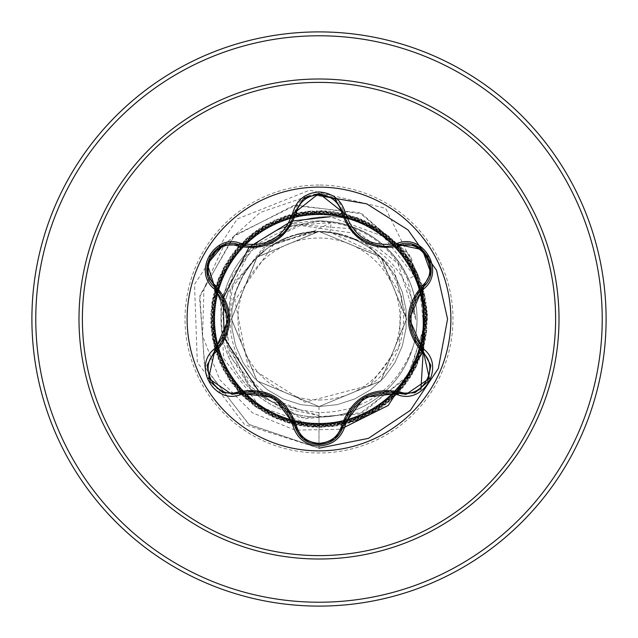 <?xml version="1.0" encoding="UTF-8"?>
<svg xmlns="http://www.w3.org/2000/svg" width="638" height="638" viewBox="0 0 638 638"><rect width="100%" height="100%" fill="white"/><g stroke="black" fill="none" stroke-linecap="round" stroke-linejoin="round"><path stroke-width="0.48" stroke-dasharray="3.19 2.39" d="M319 450.883A131.883 131.883 0 0 1 187.117 319A131.883 131.883 0 0 1 319 187.109A131.883 131.883 0 0 1 450.883 319A131.883 131.883 0 0 1 319 450.883M420.92 389.475L406.007 394.388L398.822 393.335C389.316 389.985 377.84 391.317 364.378 397.322M364.29 397.37C352.248 406.055 345.31 415.362 343.467 425.291C339.974 437.19 331.824 443.625 319.024 444.606M273.814 397.338C256.851 390.855 245.303 389.507 239.178 393.279L231.961 394.34L208.57 378.374L214.711 350.956C222.367 344.4 226.953 333.794 228.484 319.136M319 399.994A80.994 80.994 0 0 0 400.002 319A80.994 80.994 0 0 0 319 237.998A80.994 80.994 0 0 0 238.006 319A80.994 80.994 0 0 0 319 399.994M412.818 347.566C419.645 324.144 418.185 301.2 408.432 278.742C391.995 245.351 365.359 226.235 328.522 221.386L319 220.923A98.077 98.077 0 0 1 414.82 298.082A98.077 98.077 0 0 0 319 220.923L284.149 227.327A98.005 98.005 0 0 1 417.89 274.484L407.586 279.125L415.777 319.582C411.143 279.3 390.017 252.13 352.399 238.054A87.566 87.566 0 0 0 237.2 287.762C215.078 337.071 247.568 398.71 300.211 409.915L319 412.619C364.505 411.853 395.783 390.169 412.818 347.566A98.077 98.077 0 0 1 222.542 336.712A98.077 98.077 0 0 1 284.149 227.327L283.2 227.814A98.005 98.005 0 0 1 417.89 274.484L422.787 287.451M319 606.1A287.1 287.1 0 0 0 606.1 319A287.1 287.1 0 0 0 319 31.9A287.1 287.1 0 0 0 31.9 319A287.1 287.1 0 0 0 319 606.1A287.1 287.1 0 0 1 31.9 319A287.1 287.1 0 0 1 319 31.9M319 220.923A98.077 98.077 0 0 0 223.164 298.185L223.172 298.209M222.678 300.554A98.077 98.077 0 0 0 222.678 337.446M223.164 339.815A98.077 98.077 0 0 0 252.975 391.517M254.777 393.12A98.077 98.077 0 0 0 286.917 411.677M289.213 412.443A98.077 98.077 0 0 0 348.89 412.403A98.077 98.077 0 0 1 319 417.077M283.2 227.814L319 221.338C359.728 223.372 389.26 242.631 407.586 279.125M329.974 232.128L319 231.434L257.106 257.058L231.434 318.984L257.034 380.87L319 406.565L319 448.195L319 415.569L280.473 407.65L248.318 385.057L227.933 351.554L222.287 312.66L232.79 274.779L257.305 244.027L292.1 225.74L331.194 222.502L329.974 232.128L355.725 240.095C412.108 264.507 421.12 350.677 369.857 385.272L399.085 346.067L401.573 296.638L375.814 253.701L329.974 232.128A87.566 87.566 0 0 0 319 231.434L300.793 233.349L283.384 239.003L267.529 248.158L253.924 260.408L243.166 275.217L235.717 291.941L231.913 309.845L231.913 328.155L235.717 346.059L243.166 362.783L253.924 377.592L267.529 389.842L283.384 398.997L300.793 404.651L319 406.565L380.814 381.022L406.565 319.295L381.046 257.21L319 231.434A87.566 87.566 0 0 0 318.466 231.434L256.787 257.377L231.434 319.239L257.146 380.982L319 406.565L337.207 404.651L354.616 398.997L370.471 389.842L384.076 377.592L394.834 362.783L402.283 346.059L406.087 328.155L406.087 309.845L402.283 291.941L394.834 275.217L384.076 260.408L370.471 248.158L352.399 238.054M406.565 319L380.878 257.042L319 231.434L300.793 233.349L283.384 239.003L267.529 248.158L253.924 260.408L243.166 275.217L235.717 291.941L231.913 309.845L231.913 328.155L235.717 346.059L243.166 362.783L253.924 377.592L267.529 389.842L283.384 398.997L300.793 404.651L319 406.565L337.207 404.651L354.616 398.997L370.471 389.842L384.076 377.592L394.834 362.783L402.283 346.059L406.087 328.155L406.087 309.845L402.283 291.941L394.834 275.217L384.076 260.408L370.471 248.158L354.616 239.003L337.207 233.349L319 231.434L257.098 257.058L231.434 318.952L257.082 380.918L319 406.565L380.878 380.958L406.565 319L393.973 268.909L354.505 233.293L300.394 225.461L249.721 249.721L220.357 299.381L223.675 358.484L260.232 406.948L319 427.38L375.814 411.295L415.769 367.815L426.989 309.845L406.159 254.586L359.457 218.459L300.745 212.167L247.456 237.591L215.397 287.18L214.097 346.219L243.931 397.171L296.048 424.924L354.983 421.232L403.232 387.194L426.479 332.916L417.826 274.507L379.833 229.305L323.785 210.723L266.309 224.289L224.48 265.966L210.707 323.386L229.082 379.506L274.141 417.659L332.526 426.535L386.883 403.487L421.096 355.358L425.004 296.439L397.442 244.218L346.601 214.193L287.563 215.285L237.854 247.153L212.239 300.354L218.308 359.09L254.267 405.928L309.446 426.958L367.456 415.944L411.087 376.149L427.38 319.399L411.502 262.521L368.166 222.415L310.235 210.979L254.905 231.602L218.603 278.176L212.103 336.864L237.336 390.249L286.805 422.484L345.836 424.007L396.892 394.356L424.836 342.335L421.359 283.392L387.505 235.015L333.307 211.569L274.866 220.014L229.528 257.84L210.747 313.824L224.097 371.34L265.623 413.32L322.988 427.308L379.171 409.141L417.499 364.218L426.583 305.873L403.734 251.42L355.733 217.032L296.829 212.917L244.506 240.287L214.296 291.016L215.166 350.063L246.858 399.882L299.964 425.698L358.723 419.836L405.688 384.044L426.926 328.945L416.12 270.895L376.492 227.12L319.79 210.62L262.864 226.291L222.59 269.483L210.947 327.366L231.371 382.776L277.809 419.246L336.473 425.961L389.954 400.927L422.364 351.578L424.103 292.555L394.635 241.379L342.726 213.251L283.766 216.505L235.262 250.192L211.625 304.302L219.855 362.775L257.513 408.248L313.425 427.237L370.997 414.094L413.129 372.72L427.316 315.403L409.357 259.156L364.577 220.668L306.264 211.369L251.731 234.026L217.167 281.9L212.837 340.788L240.008 393.207L290.633 423.6L349.68 422.946L399.619 391.437L425.626 338.419L419.979 279.643L384.363 232.551L329.344 211.114L271.254 221.705L227.335 261.173L210.628 317.812L226.091 374.801L269.132 415.226L326.975 427.085L382.449 406.861L419.094 360.558L426.025 301.918L401.182 248.349L351.953 215.756L292.938 213.802L241.658 243.078L213.339 294.892L216.378 353.859L249.889 402.482L303.911 426.328L362.408 418.305L408.025 380.814L427.213 324.965L414.285 267.354L373.07 225.07L315.802 210.668L259.483 228.42L220.836 273.064L211.33 331.345L233.779 385.958L281.525 420.697L340.397 425.243L392.92 398.256L423.496 347.75L423.058 288.703L391.732 238.644L338.81 212.446L280.018 217.877L232.79 253.318L211.154 308.266L221.53 366.395L260.838 410.457L317.413 427.364L374.458 412.116L415.043 369.219L427.117 311.424L407.092 255.87L360.925 219.057L302.308 211.912L248.653 236.554L215.875 285.672L213.706 344.679L242.799 396.062L294.509 424.573L353.484 421.75L402.227 388.422L426.272 334.487L418.464 275.951L381.133 230.198L325.364 210.803L267.705 223.531L225.27 264.587L210.66 321.799L228.205 378.182L272.705 416.997L330.947 426.718L385.647 404.468L420.554 356.849L425.323 297.994L398.527 245.375L348.125 214.607L289.078 214.831L238.915 245.981L212.518 298.799L217.733 357.615L253.007 404.971L307.867 426.806L366.037 416.638L410.242 377.489L427.364 320.978L412.315 263.885L369.569 223.141L311.815 210.859L256.189 230.677L219.209 276.709L211.856 335.301L236.299 389.044L285.298 422.005L344.297 424.39L395.783 395.488L424.485 343.882L421.87 284.891L388.725 236.02L334.878 211.792L276.318 219.376L230.43 256.54L210.827 312.237L223.34 369.952L264.252 412.531L321.408 427.356L377.848 410.011L416.821 365.654L426.758 307.444L404.707 252.672L357.216 217.582L298.377 212.598L245.662 239.202L214.719 289.493L214.727 348.539L245.686 398.822L298.409 425.402L357.248 420.41L404.731 385.304L426.766 330.524L416.813 272.322L377.824 227.973L321.377 210.644L264.22 225.485L223.332 268.08L210.835 325.787L230.446 381.484L276.35 418.632L334.902 426.208L388.741 401.956L421.877 353.085L424.477 294.094L395.767 242.496L344.265 213.61L285.266 216.003L236.283 248.972L211.848 302.731L219.225 361.315L256.213 407.339L311.846 427.141L369.601 414.844L412.331 374.091L427.356 316.99L410.226 260.479L366.005 221.346L307.843 211.194L252.983 233.045L217.725 280.409L212.526 339.233L238.931 392.043L289.11 423.177L348.157 423.385L398.551 392.609L425.323 339.982L418.823 281.765L383.374 236.395L330.317 216.721M319 406.565L380.95 380.886L406.565 319.016L380.934 257.098L319 231.434L300.793 233.349L283.384 239.003L267.529 248.158L253.924 260.408L243.166 275.217L235.717 291.941L231.913 309.845L231.913 328.155L235.717 346.059L243.166 362.783L253.924 377.592L267.529 389.842L283.384 398.997L300.793 404.651L319 406.565L337.207 404.651L354.616 398.997L370.471 389.842L384.076 377.592L394.834 362.783L402.283 346.059L406.087 328.155L406.087 309.845L402.283 291.941L394.834 275.217L384.076 260.408L370.471 248.158L354.616 239.003L337.207 233.349L319 231.434L257.09 257.074L231.434 319.04L257.106 380.942L319 406.565L380.894 380.942L406.565 319.008L380.902 257.058L319 231.434L300.793 233.349L283.384 239.003L267.529 248.158L253.924 260.408L243.166 275.217L235.717 291.941L231.913 309.845L231.913 328.155L235.717 346.059L243.166 362.783L253.924 377.592L267.529 389.842L283.384 398.997L300.793 404.651L319 406.565L337.207 404.651L354.616 398.997L370.471 389.842L384.076 377.592L394.834 362.783L402.283 346.059L406.087 328.155L406.087 309.845L402.283 291.941L394.834 275.217L384.076 260.408L370.471 248.158L354.616 239.003L337.207 233.349L319 231.434L257.05 257.114L231.434 319.016L257.066 380.902L319 406.565L380.934 380.902L406.565 318.952L380.91 257.074L319 231.434L300.793 233.349L283.384 239.003L267.529 248.158L253.924 260.408L243.166 275.217L235.717 291.941L231.913 309.845L231.913 328.155L235.717 346.059L243.166 362.783L253.924 377.592L267.529 389.842L283.384 398.997L300.793 404.651L319 406.565L337.207 404.651L354.616 398.997L370.471 389.842L384.076 377.592L394.834 362.783L402.283 346.059L406.087 328.155L406.087 309.845L402.283 291.941L394.834 275.217L384.076 260.408L370.471 248.158L354.616 239.003L337.207 233.349L319 231.434L257.098 257.066L231.434 318.952L257.074 380.91L319 406.565L380.926 380.91L406.565 319.032L380.95 257.114L319 231.434L300.793 233.349L283.384 239.003L267.529 248.158L253.924 260.408L243.166 275.217L235.717 291.941L231.913 309.845L231.913 328.155L235.717 346.059L243.166 362.783L253.924 377.592L267.529 389.842L283.384 398.997L300.793 404.651L319 406.565L337.207 404.651L354.616 398.997L370.471 389.842L384.076 377.592L394.834 362.783L402.283 346.059L406.087 328.155L406.087 309.845L402.283 291.941L394.834 275.217L384.076 260.408L370.471 248.158L354.616 239.003L337.207 233.349L319 231.434L257.098 257.066L231.434 319.024L257.106 380.942L319 406.565L380.894 380.942L406.565 319.032L380.902 257.066L319 231.434L300.793 233.349L283.384 239.003L267.529 248.158L253.924 260.408L243.166 275.217L235.717 291.941L231.913 309.845L231.913 328.155L235.717 346.059L243.166 362.783L253.924 377.592L267.529 389.842L283.384 398.997L300.793 404.651L319 406.565L337.207 404.651L354.616 398.997L370.471 389.842L384.076 377.592L394.834 362.783L402.283 346.059L406.087 328.155L406.087 309.845L402.283 291.941L394.834 275.217L384.076 260.408L370.471 248.158L354.616 239.003L337.207 233.349L319 231.434L257.05 257.114L231.434 319.04L257.082 380.918L319 406.565L380.918 380.918L406.565 318.952L380.902 257.066L319 231.434L300.793 233.349L283.384 239.003L267.529 248.158L253.924 260.408L243.166 275.217L235.717 291.941L231.913 309.845L231.913 328.155L235.717 346.059L243.166 362.783L253.924 377.592L267.529 389.842L283.384 398.997L300.793 404.651L319 406.565L337.207 404.651L354.616 398.997L370.471 389.842L384.076 377.592L394.834 362.783L402.283 346.059L406.087 328.155L406.087 309.845L402.283 291.941L394.834 275.217L384.076 260.408L370.471 248.158L354.616 239.003L337.207 233.349L319 231.434L257.09 257.074L231.434 318.952L257.058 380.894L319 406.565L380.942 380.894L406.565 319.008L380.95 257.114L319 231.434L300.793 233.349L283.384 239.003L267.529 248.158L253.924 260.408L243.166 275.217L235.717 291.941L231.913 309.845L231.913 328.155L235.717 346.059L243.166 362.783L253.924 377.592L267.529 389.842L283.384 398.997L300.793 404.651L319 406.565L337.207 404.651L354.616 398.997L370.471 389.842L384.076 377.592L394.834 362.783L402.283 346.059L406.087 328.155L406.087 309.845L402.283 291.941L394.834 275.217L384.076 260.408L370.471 248.158L354.616 239.003L337.207 233.349L319 231.434L257.106 257.058L231.434 319L257.106 380.942L319 406.565L380.894 380.942L406.565 319.048L380.91 257.074L319 231.434L300.793 233.349L283.384 239.003L267.529 248.158L253.924 260.408L243.166 275.217L235.717 291.941L231.913 309.845L231.913 328.155L235.717 346.059L243.166 362.783L253.924 377.592L267.529 389.842L283.384 398.997L300.793 404.651L319 406.565L337.207 404.651L354.616 398.997L370.471 389.842L384.076 377.592L394.834 362.783L402.283 346.059L406.087 328.155L406.087 309.845L402.283 291.941L394.834 275.217L384.076 260.408L370.471 248.158L354.616 239.003L337.207 233.349L319 231.434L257.058 257.106L231.434 319.048L257.09 380.926L319 406.565L380.91 380.926L406.565 318.96L380.894 257.058L319 231.434L300.793 233.349L283.384 239.003L267.529 248.158L253.924 260.408L243.166 275.217L235.717 291.941L231.913 309.845L231.913 328.155L235.717 346.059L243.166 362.783L253.924 377.592L267.529 389.842L283.384 398.997L300.793 404.651L319 406.565L337.207 404.651L354.616 398.997L370.471 389.842L384.076 377.592L394.834 362.783L402.283 346.059L406.087 328.155L406.087 309.845L402.283 291.941L394.834 275.217L384.076 260.408L370.471 248.158L354.616 239.003L337.207 233.349L319 231.434L257.074 257.09L231.434 318.968L257.05 380.886L319 406.565L380.95 380.886L406.565 318.992L380.942 257.098L319 231.434L300.793 233.349L283.384 239.003L267.529 248.158L253.924 260.408L243.166 275.217L235.717 291.941L231.913 309.845L231.913 328.155L235.717 346.059L243.166 362.783L253.924 377.592L267.529 389.842L283.384 398.997L300.793 404.651L319 406.565L337.207 404.651L354.616 398.997L370.471 389.842L384.076 377.592L394.834 362.783L402.283 346.059L406.087 328.155L406.087 309.845L402.283 291.941L394.834 275.217L384.076 260.408L370.471 248.158L354.616 239.003L337.207 233.349L319 231.434L257.106 257.058L231.434 318.976L257.098 380.934L319 406.565L380.902 380.934L406.565 319.048L380.926 257.09L319 231.434L300.793 233.349L283.384 239.003L267.529 248.158L253.924 260.408L243.166 275.217L235.717 291.941L231.913 309.845L231.913 328.155L235.717 346.059L243.166 362.783L253.924 377.592L267.529 389.842L283.384 398.997L300.793 404.651L319 406.565L337.207 404.651L354.616 398.997L370.471 389.842L384.076 377.592L394.834 362.783L402.283 346.059L406.087 328.155L406.087 309.845L402.283 291.941L394.834 275.217L384.076 260.408L370.471 248.158L354.616 239.003L337.207 233.349L319 231.434L257.074 257.09L231.434 319.048L257.098 380.934L319 406.565L380.902 380.934L406.565 318.968L380.894 257.058L319 231.434L300.793 233.349L283.384 239.003L267.529 248.158L253.924 260.408L243.166 275.217L235.717 291.941L231.913 309.845L231.913 328.155L235.717 346.059L243.166 362.783L253.924 377.592L267.529 389.842L283.384 398.997L300.793 404.651L319 406.565L337.207 404.651L354.616 398.997L370.471 389.842L384.076 377.592L394.834 362.783L402.283 346.059L406.087 328.155L406.087 309.845L402.283 291.941L394.834 275.217L384.076 260.408L370.471 248.158L354.616 239.003L337.207 233.349L319 231.434L257.066 257.098L231.434 318.984L257.05 380.886L319 406.565L380.95 380.886L406.565 318.968L380.926 257.09L319 231.434L300.793 233.349L283.384 239.003L267.529 248.158L253.924 260.408L243.166 275.217L235.717 291.941L231.913 309.845L231.913 328.155L235.717 346.059L243.166 362.783L253.924 377.592L267.529 389.842L283.384 398.997L300.793 404.651L319 406.565L337.207 404.651L354.616 398.997L370.471 389.842L384.076 377.592L394.834 362.783L402.283 346.059L406.087 328.155L406.087 309.845L402.283 291.941L394.834 275.217L384.076 260.408L370.471 248.158L354.616 239.003L337.207 233.349L319 231.434L257.106 257.058L231.434 318.96L257.09 380.926L319 406.565L380.91 380.926L406.565 319.048L380.934 257.098L319 231.434L300.793 233.349L283.384 239.003L267.529 248.158L253.924 260.408L243.166 275.217L235.717 291.941L231.913 309.845L231.913 328.155L235.717 346.059L243.166 362.783L253.924 377.592L267.529 389.842L283.384 398.997L300.793 404.651L319 406.565L337.207 404.651L354.616 398.997L370.471 389.842L384.076 377.592L394.834 362.783L402.283 346.059L406.087 328.155L406.087 309.845L402.283 291.941L394.834 275.217L384.076 260.408L370.471 248.158L354.616 239.003L337.207 233.349L319 231.434L257.09 257.074L231.434 319.048L257.106 380.942L319 406.565L380.894 380.942L406.565 318.992L380.894 257.058L319 231.434L300.793 233.349L283.384 239.003L267.529 248.158L253.924 260.408L243.166 275.217L235.717 291.941L231.913 309.845L231.913 328.155L235.717 346.059L243.166 362.783L253.924 377.592L267.529 389.842L283.384 398.997L300.793 404.651L319 406.565L337.207 404.651L354.616 398.997L370.471 389.842L384.076 377.592L394.834 362.783L402.283 346.059L406.087 328.155L406.087 309.845L402.283 291.941L394.834 275.217L384.076 260.408L370.471 248.158L354.616 239.003L337.207 233.349L319 231.434L257.058 257.106L231.434 319.008L257.058 380.894L319 406.565L380.942 380.894L406.565 318.952L380.91 257.074L319 231.434L300.793 233.349L283.384 239.003L267.529 248.158L253.924 260.408L243.166 275.217L235.717 291.941L231.913 309.845L231.913 328.155L235.717 346.059L243.166 362.783L253.924 377.592L267.529 389.842L283.384 398.997L300.793 404.651L319 406.565L337.207 404.651L354.616 398.997L370.471 389.842L384.076 377.592L394.834 362.783L402.283 346.059L406.087 328.155L406.087 309.845L402.283 291.941L394.834 275.217L384.076 260.408L370.471 248.158L354.616 239.003L337.207 233.349L319 231.434L257.098 257.066L231.434 318.952L257.082 380.918L319 406.565L380.918 380.918L406.565 319.04L380.95 257.114L319 231.434L300.793 233.349L283.384 239.003L267.529 248.158L253.924 260.408L243.166 275.217L235.717 291.941L231.913 309.845L231.913 328.155L235.717 346.059L243.166 362.783L253.924 377.592L267.529 389.842L283.384 398.997L300.793 404.651L319 406.565L337.207 404.651L354.616 398.997L370.471 389.842L384.076 377.592L394.834 362.783L402.283 346.059L406.087 328.155L406.087 309.845L402.283 291.941L394.834 275.217L384.076 260.408L370.471 248.158L354.616 239.003L337.207 233.349L319 231.434L257.098 257.066L231.434 319.032L257.106 380.942L319 406.565L380.894 380.942L406.565 319.024L380.902 257.066L319 231.434L300.793 233.349L283.384 239.003L267.529 248.158L253.924 260.408L243.166 275.217L235.717 291.941L231.913 309.845L231.913 328.155L235.717 346.059L243.166 362.783L253.924 377.592L267.529 389.842L283.384 398.997L300.793 404.651L319 406.565L337.207 404.651L354.616 398.997L370.471 389.842L384.076 377.592L394.834 362.783L402.283 346.059L406.087 328.155L406.087 309.845L402.283 291.941L394.834 275.217L384.076 260.408L370.471 248.158L354.616 239.003L337.207 233.349L319 231.434L257.05 257.114L231.434 319.024L257.074 380.91L319 406.565L380.926 380.91L406.565 318.952L380.902 257.066L319 231.434L300.793 233.349L283.384 239.003L267.529 248.158L253.924 260.408L243.166 275.217L235.717 291.941L231.913 309.845L231.913 328.155L235.717 346.059L243.166 362.783L253.924 377.592L267.529 389.842L283.384 398.997L300.793 404.651L319 406.565L337.207 404.651L354.616 398.997L370.471 389.842L384.076 377.592L394.834 362.783L402.283 346.059L406.087 328.155L406.087 309.845L402.283 291.941L394.834 275.217L384.076 260.408L370.471 248.158L354.616 239.003L337.207 233.349L319 231.434L257.09 257.074L231.434 318.952L257.066 380.902L319 406.565L380.934 380.902L406.565 319.024L380.95 257.114L319 231.434L300.793 233.349L283.384 239.003L267.529 248.158L253.924 260.408L243.166 275.217L235.717 291.941L231.913 309.845L231.913 328.155L235.717 346.059L243.166 362.783L253.924 377.592L267.529 389.842L283.384 398.997L300.793 404.651L319 406.565L337.207 404.651L354.616 398.997L370.471 389.842L384.076 377.592L394.834 362.783L402.283 346.059L406.087 328.155L406.087 309.845L402.283 291.941L394.834 275.217L384.076 260.408L370.471 248.158L354.616 239.003L337.207 233.349L319 231.434L257.098 257.066L231.434 319.016L257.106 380.942L319 406.565L380.894 380.942L406.565 319.04L380.91 257.074L319 231.434L300.793 233.349L283.384 239.003L267.529 248.158L253.924 260.408L243.166 275.217L235.717 291.941L231.913 309.845L231.913 328.155L235.717 346.059L243.166 362.783L253.924 377.592L267.529 389.842L283.384 398.997L300.793 404.651L319 406.565L337.207 404.651L354.616 398.997L370.471 389.842L384.076 377.592L394.834 362.783L402.283 346.059L406.087 328.155L406.087 309.845L402.283 291.941L394.834 275.217L384.076 260.408L370.471 248.158L354.616 239.003L337.207 233.349L319 231.434L257.058 257.106L231.434 319.04L257.082 380.918L319 406.565L380.918 380.918L406.565 318.952L380.902 257.066L319 231.434L300.793 233.349L283.384 239.003L267.529 248.158L253.924 260.408L243.166 275.217L235.717 291.941L231.913 309.845L231.913 328.155L235.717 346.059L243.166 362.783L253.924 377.592L267.529 389.842L283.384 398.997L300.793 404.651L319 406.565L337.207 404.651L354.616 398.997L370.471 389.842L384.076 377.592L394.834 362.783L402.283 346.059L406.087 328.155L406.087 309.845L402.283 291.941L394.834 275.217L384.076 260.408L370.471 248.158L354.616 239.003L337.207 233.349L319 231.434C280.202 233.269 252.935 252.042 237.2 287.762M331.194 222.502L312.979 231.538L273.2 244.992L234.88 300.323L248.046 366.34L304.876 402.235L369.857 385.272M312.979 231.538L311.902 231.363L263.167 247.775L230.701 289.548L226.602 343.778L253.868 392.545L304.852 418.823L363.341 412.411L409.708 373.812L427.468 314.614L409.165 254.028L359.314 212.669L293.44 205.548L233.261 236.658L199.534 297.117L204.894 367.624L249.187 424.629L319 448.195L248.724 424.302L204.495 366.579L199.893 295.514L234.808 235.183L296.008 205.101L362.121 213.905L411.047 256.97L427.396 318.514L407.267 377.337L359.027 414.126L299.988 417.786L250.168 388.765L225.565 338.292L232.982 284.157L268.255 244.426L318.466 231.434M311.902 231.363L318.21 231.395M415.777 319.582L397.96 263.398L354.05 229.01L298.544 224.616L249.777 251.667L224.097 301.144L230.015 356.522L265.615 399.476L319 415.569M250.112 246.475L248.716 247.919M262.13 394.22L300.211 409.915M319 195.651L310.897 196.137M306.774 196.592L260.248 212.438L224.121 244.96L203.937 288.583L202.573 336.106L219.823 379.825L252.512 412.85L295.075 430.132L340.461 429.27M423.122 351.785L423.624 350.007M319 448.195L244.569 424.605L197.325 362.44L194.518 284.412L237.176 219.017L309.717 190.14L385.647 208.323L417.89 274.484L408.432 278.742M351.187 411.638A98.077 98.077 0 0 0 383.135 393.199A98.077 98.077 0 0 1 351.187 411.638M384.945 391.588A98.077 98.077 0 0 0 414.82 339.918A98.077 98.077 0 0 1 384.945 391.588M415.298 337.558A98.077 98.077 0 0 0 415.298 300.442A98.077 98.077 0 0 1 415.298 337.558M355.725 240.095A87.031 87.031 0 0 0 273.2 244.992M303.074 438.888L294.581 425.267C292.866 415.513 285.976 406.223 273.901 397.386M430.794 272.849L423.241 287.012C415.649 293.376 411.047 303.991 409.436 318.864M275.664 239.521L284.612 231.761L288.264 227.024L292.794 218.427L294.581 212.733C298.472 187.708 339.504 187.644 343.467 212.709L345.254 218.371L349.768 226.953L356.762 235.095L362.129 239.298M223.133 245.263L239.178 244.721L244.984 246.013L254.682 246.396L264.977 244.506L269.523 242.823M319 602.224A283.224 283.224 0 0 0 602.224 319A283.224 283.224 0 0 0 319 35.776A283.224 283.224 0 0 0 35.776 319A283.224 283.224 0 0 0 319 602.224M319 185.036A133.964 133.964 0 0 0 185.036 319A133.964 133.964 0 0 0 319 452.964A133.964 133.964 0 0 0 452.964 319A133.964 133.964 0 0 0 319 185.036M423.241 350.988C416.901 347.566 412.3 336.896 409.436 318.96M398.822 244.665L393 245.949L383.294 246.324L372.688 244.314L369.25 243.07M214.711 287.044C222.391 293.608 226.984 304.27 228.484 319.04"/><path stroke-width="0.96" d="M319 450.883A131.883 131.883 0 0 1 187.117 319A131.883 131.883 0 0 1 319 187.109A131.883 131.883 0 0 1 450.883 319A131.883 131.883 0 0 1 319 450.883M397.905 394.85C371.651 389.954 354.098 400.09 345.23 425.259C341.418 438.131 332.669 445.061 319 446.042C305.339 445.037 296.606 438.099 292.818 425.227C283.934 400.002 266.357 389.858 240.095 394.794C214.512 404.524 192.676 366.675 213.866 349.409C231.227 329.12 231.227 308.848 213.866 288.591C192.66 271.278 214.559 233.468 240.095 243.206C266.381 248.126 283.958 237.982 292.818 212.773C296.614 199.901 305.339 192.963 319 191.958C332.677 192.939 341.426 199.869 345.23 212.741C354.122 237.926 371.675 248.062 397.905 243.15C423.504 233.444 445.292 271.317 424.087 288.559C406.685 308.864 406.685 329.16 424.087 349.441C445.308 366.73 423.449 404.564 397.905 394.85A1.938 0.447 -73.4 0 1 398.822 393.335L364.378 397.322L343.467 425.291A1.938 0.606 13.4 0 1 341.721 425.498C351.705 397.937 371.085 386.748 399.866 391.923C421.742 400.313 440.746 367.281 422.539 352.599C403.623 330.157 403.623 307.755 422.539 285.401C440.762 270.664 421.694 237.671 399.866 246.077C371.005 251.213 351.626 240.016 341.721 212.502C338.467 201.52 330.899 195.571 319 194.67C307.117 195.595 299.565 201.552 296.327 212.526C286.35 240.135 266.947 251.34 238.126 246.132C216.258 237.719 197.222 270.735 215.413 285.433C234.29 307.859 234.29 330.237 215.413 352.567C197.206 367.321 216.314 400.297 238.126 391.868C267.027 386.708 286.43 397.913 296.327 425.474C299.565 436.448 307.117 442.405 319 443.33C330.899 442.429 338.475 436.48 341.721 425.498M238.126 246.132A1.938 0.606 106.7 0 1 239.17 244.713L251.803 246.571L239.178 244.721C215.445 235.693 195.029 270.935 214.711 287.044A1.938 0.606 133.4 0 1 215.413 285.433M341.721 212.502A1.938 0.606 166.6 0 1 343.467 212.709C349.696 233.54 363.947 244.809 386.237 246.499C364.123 244.984 349.863 233.723 343.467 212.709L319.032 193.394L294.581 212.733C288.232 233.747 273.973 245.024 251.803 246.571C274.045 244.928 288.304 233.644 294.581 212.733A1.938 0.447 -166.7 0 1 292.818 212.773M213.866 349.409A1.938 0.447 46.6 0 1 214.711 350.956L228.484 319.136L214.711 287.044C232.862 308.337 232.862 329.639 214.711 350.956L208.578 378.398L231.961 394.34L239.178 393.279C266.732 388.183 285.202 398.846 294.581 425.267C298.129 437.229 306.28 443.673 319.024 444.606C331.76 443.681 339.91 437.245 343.467 425.291C352.83 398.925 371.284 388.279 398.822 393.335L406.007 394.388L429.39 378.446L423.241 350.988L420.92 389.475M319 82.39A236.61 236.61 0 0 1 555.61 319A236.61 236.61 0 0 1 319 555.61A236.61 236.61 0 0 1 82.39 319A236.61 236.61 0 0 1 319 82.39M319 31.9A287.1 287.1 0 0 1 606.1 319A287.1 287.1 0 0 1 319 606.1A287.1 287.1 0 0 1 31.9 319A287.1 287.1 0 0 1 319 31.9A287.1 287.1 0 0 0 31.9 319A287.1 287.1 0 0 0 319 606.1M248.716 247.919L223.18 298.185A98.077 98.077 0 0 0 222.678 300.554M222.678 337.446A98.077 98.077 0 0 0 223.164 339.815M252.975 391.517A98.077 98.077 0 0 0 254.777 393.12M286.917 411.677A98.077 98.077 0 0 0 289.213 412.443M330.317 216.721L291.678 221.107M291.622 221.123L250.112 246.475M223.172 298.209L224.153 337.845M224.161 337.885L259.267 392.131M259.299 392.155L262.13 394.22M319 448.195L368.437 438.362L410.354 410.354L438.362 368.437L447.565 319.008L436.551 270.305L408.057 229.943L366.698 203.841L319 195.651M310.897 196.137L306.774 196.592M340.461 429.27L388.183 405.481L423.122 351.785M423.624 350.007L422.787 287.451M348.89 412.403A98.077 98.077 0 0 0 351.187 411.638A98.077 98.077 0 0 1 348.89 412.403M383.135 393.199A98.077 98.077 0 0 0 384.945 391.588A98.077 98.077 0 0 1 383.135 393.199M414.82 339.918A98.077 98.077 0 0 0 415.298 337.558A98.077 98.077 0 0 1 414.82 339.918M415.298 300.442A98.077 98.077 0 0 0 414.82 298.082A98.077 98.077 0 0 1 415.298 300.442M207.175 365.135L214.711 350.956A1.938 0.606 -133.4 0 0 215.413 352.567M292.818 425.227A1.938 0.447 -13.3 0 1 294.581 425.267L273.901 397.386L239.178 393.279A1.938 0.606 73.3 0 1 238.126 391.868M319.024 444.606L303.074 438.888L294.581 425.267A1.938 0.606 166.7 0 0 296.327 425.474M414.867 392.777L398.822 393.335A1.938 0.606 106.6 0 0 399.866 391.923M422.539 352.599A1.938 0.606 133.3 0 0 423.249 350.996C405.05 329.679 405.05 308.353 423.241 287.012L409.436 318.864L423.241 350.988A1.938 0.447 -46.7 0 1 424.087 349.441M422.539 285.401A1.938 0.606 -133.3 0 1 423.249 287.004C442.924 270.975 422.611 235.669 398.822 244.665L422.42 249.729L430.794 272.849L423.241 287.012A1.938 0.447 46.7 0 0 424.087 288.559M399.866 246.077A1.938 0.606 73.4 0 0 398.83 244.657L386.237 246.499L398.822 244.665A1.938 0.447 -106.6 0 1 397.905 243.15M296.327 212.526A1.938 0.606 13.3 0 0 294.581 212.733L303.154 199.04M213.866 288.591A1.938 0.447 -46.6 0 0 214.711 287.044L207.302 264.068L223.133 245.263L239.178 244.721A1.938 0.447 -73.3 0 0 240.095 243.206M240.095 394.794A1.938 0.447 -106.7 0 0 239.178 393.279L223.037 392.697M345.23 425.259A1.938 0.447 -166.6 0 0 343.467 425.291L334.878 438.976M334.958 199.096L343.467 212.709A1.938 0.447 -13.4 0 0 345.23 212.741M319 559.008A240.008 240.008 0 0 1 78.992 319A240.008 240.008 0 0 1 319 78.992A240.008 240.008 0 0 1 559.008 319A240.008 240.008 0 0 1 319 559.008M319 35.776A283.224 283.224 0 0 1 602.224 319A283.224 283.224 0 0 1 319 602.224A283.224 283.224 0 0 1 35.776 319A283.224 283.224 0 0 1 319 35.776M362.129 239.298L369.25 243.07M269.523 242.823L275.664 239.521M222.814 392.617L210.205 381.779L207.127 365.454M294.581 425.267L294.325 424.254M239.178 393.279L240.167 393M334.695 439.127L319 444.606L303.329 439.096M398.822 393.335L397.817 393.056M343.467 425.291L343.722 424.294M430.841 365.494L427.763 381.827L415.171 392.657M422.5 350.27L430.81 365.255M423.241 287.012L422.492 287.738M415.186 245.351L427.779 256.197L430.841 272.522M397.833 244.944L414.955 245.263M343.467 212.709L343.722 213.714M303.345 198.889L319.032 193.394L334.703 198.889M294.581 212.733L294.333 213.73M239.178 244.721L240.183 245.008M207.127 272.53L210.221 256.197L222.829 245.383M215.453 287.762L207.159 272.769M214.711 350.956L215.461 350.23"/></g></svg>
